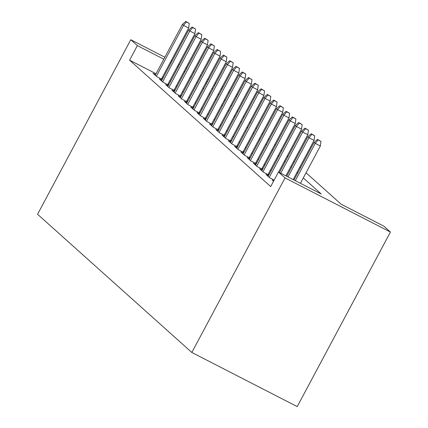 <?xml version="1.0" encoding="UTF-8"?>
<svg xmlns="http://www.w3.org/2000/svg" width="428" height="428" viewBox="0 0 428 428"><rect width="100%" height="100%" fill="white"/><g stroke="black" fill="none" stroke-linecap="round" stroke-linejoin="round"><path stroke-width="0.64" d="M306.047 172.789L341.116 204.204L383.841 226.15L390.427 232.051L297.225 406.6L191.835 352.474L37.573 214.273L130.775 39.724L137.361 45.619L129.593 60.166L270.689 186.571L278.457 172.024L321.182 193.964L303.291 177.941M236.695 94.326L237.417 94.973M273.754 180.83L272.213 180.038L273.54 181.231M268.468 175.721L265.943 174.421L269.704 177.791L274.155 180.081M262.193 170.103L259.668 168.803L263.434 172.174L268.87 174.966M255.923 164.486L253.397 163.186L257.164 166.556L262.594 169.349M249.652 158.863L247.127 157.568L250.888 160.939L256.324 163.731M243.382 153.245L240.857 151.951L244.618 155.321L250.054 158.114M237.112 147.628L234.587 146.333L238.348 149.704L243.783 152.496M230.842 142.01L228.317 140.716L232.078 144.086L237.513 146.879M224.572 136.393L222.046 135.098L225.807 138.469L231.243 141.261M218.296 130.775L215.776 129.481L219.537 132.851L224.973 135.644M212.026 125.158L209.501 123.863L213.267 127.234L218.703 130.021M205.756 119.54L203.23 118.246L206.997 121.616L212.427 124.404M199.485 113.923L196.96 112.628L200.721 115.999L206.157 118.786M193.215 108.305L190.69 107.005L194.451 110.376L199.887 113.169M186.945 102.688L184.42 101.388L188.181 104.758L193.617 107.551M180.675 97.07L178.15 95.77L181.911 99.141L187.346 101.934M174.405 91.453L171.879 90.153L175.641 93.523L181.076 96.316M168.129 85.83L165.609 84.535L169.37 87.906L174.806 90.699M161.859 80.213L159.334 78.918L163.1 82.288L168.536 85.081M271.165 170.665L270.442 170.018M264.895 165.048L264.172 164.4M258.624 159.43L257.902 158.783M252.354 153.812L251.632 153.165M246.084 148.195L245.356 147.542M239.808 142.572L239.086 141.925M233.538 136.955L232.816 136.307M227.268 131.337L226.546 130.69M220.998 125.72L220.276 125.072M214.728 120.102L214.005 119.455M208.457 114.485L207.735 113.837M202.187 108.867L201.46 108.22M195.917 103.25L195.189 102.602M189.641 97.632L188.919 96.985M183.371 92.015L182.649 91.367M177.101 86.397L176.379 85.75M170.59 81.224L169.756 80.79M163.319 77.489L162.48 77.056M156.043 73.75L129.593 60.166M155.589 74.595L153.064 73.3L156.83 76.671L162.26 79.464M162.496 79.025L161.773 78.377M168.766 84.642L168.044 83.995M175.036 90.26L174.314 89.613M181.306 95.883L180.584 95.23M187.576 101.5L186.854 100.853M193.852 107.118L193.124 106.47M200.122 112.735L199.4 112.088M206.392 118.353L205.67 117.705M212.663 123.97L211.94 123.323M218.933 129.588L218.21 128.94M225.203 135.205L224.481 134.558M231.473 140.823L230.751 140.175M237.743 146.44L237.021 145.793M244.019 152.058L243.291 151.41M250.289 157.675L249.567 157.028M256.559 163.293L255.837 162.645M262.829 168.916L262.107 168.263M269.1 174.533L268.377 173.886M278.457 172.024L285.037 177.92L191.835 352.474M285.037 177.92L390.427 232.051M205.713 82.898L206.435 83.546M211.983 88.516L212.705 89.163M218.253 94.133L218.976 94.786M224.523 99.756L225.246 100.403M230.794 105.374L231.516 106.021M237.064 110.991L237.786 111.638M243.334 116.609L244.062 117.256M249.61 122.226L250.332 122.873M255.88 127.844L256.602 128.491M262.15 133.461L262.872 134.108M268.42 139.079L269.142 139.726M274.69 144.696L275.413 145.343M280.961 150.314L281.683 150.961M287.231 155.931L287.953 156.578M293.501 161.549L294.229 162.196M299.777 167.166L300.499 167.819M236.561 96.573L235.726 96.139M229.285 92.833L228.45 92.405M222.014 89.099L221.174 88.666M214.738 85.359L213.898 84.931M207.462 81.625L206.622 81.192M230.344 90.859L229.504 90.426M223.068 87.119L222.228 86.691M215.792 83.385L214.952 82.957M208.516 79.651L207.676 79.217M201.24 75.911L200.4 75.483M193.964 72.177L193.124 71.743M186.688 68.437L185.848 68.009M179.412 64.703L178.578 64.27M172.136 60.963L171.302 60.535M164.866 57.229L130.775 39.724M178.358 66.677L177.518 66.249M171.082 62.943L170.248 62.509M163.806 59.203L137.361 45.619M297.744 172.971L297.021 172.324M291.473 167.353L290.751 166.706M285.203 161.736L284.481 161.089M278.933 156.118L278.211 155.471M272.663 150.501L271.935 149.854M266.393 144.883L265.665 144.236M260.117 139.266L259.395 138.619M253.847 133.648L253.125 133.001M247.577 128.031L246.854 127.383M241.306 122.413L240.584 121.761M235.036 116.791L234.314 116.143M228.766 111.173L228.044 110.526M222.496 105.556L221.768 104.908M216.22 99.938L215.498 99.291M209.95 94.321L209.228 93.673M203.68 88.703L202.958 88.056M197.41 83.086L196.687 82.438M191.139 77.468L190.417 76.821M184.869 71.851L184.147 71.203M161.426 79.03L188.662 28.018L183.537 25.386L156.37 76.259M186.442 21.962L189.294 23.422L185.816 21.4L186.442 21.962L183.537 25.386L182.408 24.375L155.241 75.248M188.662 28.018L189.294 23.422M185.816 21.4L182.408 24.375M167.696 84.648L194.933 33.635L189.807 31.003L162.64 81.876M192.712 27.579L195.564 29.045L192.086 27.018L192.712 27.579L189.807 31.003L188.678 29.992L161.511 80.865M194.933 33.635L195.564 29.045M192.086 27.018L188.678 29.992M173.966 90.265L201.203 39.253L196.078 36.621L168.91 87.499M198.988 33.197L201.834 34.663L198.357 32.635L198.988 33.197L196.078 36.621L194.949 35.61L167.781 86.488M201.203 39.253L201.834 34.663M198.357 32.635L194.949 35.61M180.236 95.883L207.478 44.87L202.348 42.238L175.18 93.117M205.258 38.814L208.104 40.28L204.632 38.253L205.258 38.814L202.348 42.238L201.219 41.227L174.052 92.106M207.478 44.87L208.104 40.28M204.632 38.253L201.219 41.227M186.506 101.506L213.749 50.488L208.618 47.856L181.456 98.734M211.528 44.432L214.375 45.898L210.902 43.87L211.528 44.432L208.618 47.856L207.489 46.845L180.327 97.723M213.749 50.488L214.375 45.898M210.902 43.87L207.489 46.845M192.777 107.123L220.019 56.105L214.888 53.473L187.726 104.352M217.799 50.049L220.645 51.515L217.173 49.488L217.799 50.049L214.888 53.473L213.759 52.462L186.597 103.341M220.019 56.105L220.645 51.515M217.173 49.488L213.759 52.462M199.047 112.741L226.289 61.723L221.164 59.091L193.996 109.969M224.069 55.667L226.92 57.133L223.443 55.105L224.069 55.667L221.164 59.091L220.035 58.08L192.868 108.958M226.289 61.723L226.92 57.133M223.443 55.105L220.035 58.08M205.322 118.358L232.559 67.34L227.434 64.708L200.267 115.587M230.339 61.29L233.19 62.75L229.713 60.728L230.339 61.29L227.434 64.708L226.305 63.697L199.138 114.576M232.559 67.34L233.19 62.75M229.713 60.728L226.305 63.697M211.593 123.976L238.829 72.958L233.704 70.326L206.537 121.204M236.609 66.907L239.461 68.368L235.983 66.345L236.609 66.907L233.704 70.326L232.575 69.315L205.408 120.193M238.829 72.958L239.461 68.368M235.983 66.345L232.575 69.315M217.863 129.593L245.1 78.575L239.974 75.943L212.807 126.822M242.879 72.525L245.731 73.985L242.253 71.963L242.879 72.525L239.974 75.943L238.845 74.932L211.678 125.811M245.1 78.575L245.731 73.985M242.253 71.963L238.845 74.932M224.133 135.211L251.37 84.193L246.244 81.561L219.077 132.439M249.155 78.142L252.001 79.603L248.524 77.58L249.155 78.142L246.244 81.561L245.116 80.55L217.948 131.428M251.37 84.193L252.001 79.603M248.524 77.58L245.116 80.55M230.403 140.828L257.645 89.816L252.515 87.178L225.347 138.057M255.425 83.76L258.271 85.22L254.799 83.198L255.425 83.76L252.515 87.178L251.386 86.167L224.219 137.046M257.645 89.816L258.271 85.22M254.799 83.198L251.386 86.167M236.673 146.446L263.916 95.433L258.785 92.796L231.623 143.674M261.695 89.377L264.541 90.838L261.069 88.815L261.695 89.377L258.785 92.796L257.656 91.785L230.494 142.663M263.916 95.433L264.541 90.838M261.069 88.815L257.656 91.785M242.944 152.063L270.186 101.051L265.055 98.419L237.893 149.292M267.965 94.995L270.812 96.455L267.339 94.433L267.965 94.995L265.055 98.419L263.926 97.407L236.764 148.281M270.186 101.051L270.812 96.455M267.339 94.433L263.926 97.407M249.214 157.681L276.456 106.668L271.331 104.036L244.163 154.909M274.236 100.612L277.087 102.078L273.61 100.05L274.236 100.612L271.331 104.036L270.202 103.025L243.034 153.898M276.456 106.668L277.087 102.078M273.61 100.05L270.202 103.025M255.489 163.298L282.726 112.286L277.601 109.654L250.434 160.532M280.506 106.23L283.357 107.696L279.88 105.668L280.506 106.23L277.601 109.654L276.472 108.642L249.305 159.521M282.726 112.286L283.357 107.696M279.88 105.668L276.472 108.642M261.759 168.916L288.996 117.903L283.871 115.271L256.704 166.15M286.776 111.847L289.628 113.313L286.15 111.285L286.776 111.847L283.871 115.271L282.742 114.26L255.575 165.138M288.996 117.903L289.628 113.313M286.15 111.285L282.742 114.26M268.03 174.538L295.267 123.521L290.141 120.889L262.974 171.767M293.052 117.465L295.898 118.931L292.42 116.903L293.052 117.465L290.141 120.889L289.012 119.877L261.845 170.756M295.267 123.521L295.898 118.931M292.42 116.903L289.012 119.877M278.601 172.099L301.537 129.138L296.411 126.506L269.244 177.385M299.322 123.082L302.168 124.548L298.69 122.52L299.322 123.082L296.411 126.506L295.283 125.495L268.115 176.373M301.537 129.138L302.168 124.548M298.69 122.52L295.283 125.495M285.877 175.833L307.812 134.756L302.682 132.124L280.747 173.201M305.592 128.7L308.438 130.166L304.966 128.138L305.592 128.7L302.682 132.124L301.553 131.112L279.441 172.527M307.812 134.756L308.438 130.166M304.966 128.138L301.553 131.112M293.153 179.573L314.082 140.373L308.952 137.741L288.023 176.941M311.862 134.322L314.708 135.783L311.236 133.761L311.862 134.322L308.952 137.741L307.823 136.73L286.717 176.266M314.082 140.373L314.708 135.783M311.236 133.761L307.823 136.73M300.429 183.307L320.353 145.991L315.227 143.359L295.299 180.675M318.132 139.94L320.979 141.401L317.506 139.378L318.132 139.94L315.227 143.359L314.099 142.347L293.988 180.001M320.353 145.991L320.979 141.401M317.506 139.378L314.099 142.347"/></g></svg>
